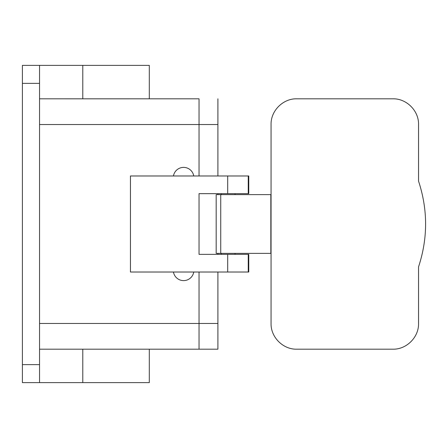 <?xml version="1.0" encoding="UTF-8"?>
<svg xmlns="http://www.w3.org/2000/svg" width="448" height="448" viewBox="0 0 448 448"><rect width="100%" height="100%" fill="white"/><g stroke="black" fill="none" stroke-linecap="round" stroke-linejoin="round"><path stroke-width="0.67" d="M418.544 181.126C427.941 209.709 427.941 238.291 418.544 266.874L418.544 323.467C418.897 337.26 406.487 349.563 392.818 349.188L296.783 349.188C283.119 349.563 270.71 337.26 271.062 323.467L271.062 253.361A514.472 7.358 180 0 1 270.833 253.361L216.182 253.361L216.182 194.639L270.833 194.639A514.472 7.358 180 0 1 271.062 194.639L271.062 124.533C270.71 110.74 283.119 98.437 296.783 98.812L392.818 98.812C406.487 98.437 418.897 110.74 418.544 124.533L418.544 181.126M235.049 254.352L235.049 253.361M221.329 254.352L221.329 253.361M221.329 194.639L221.329 193.648M235.049 194.639L235.049 193.648M248.259 272.02L130.441 272.02L130.441 175.98L248.769 175.98L248.769 193.648L199.035 193.648L199.035 254.352L248.769 254.352L248.769 272.02L248.259 272.02L248.259 254.352M199.035 213.713L199.035 234.287M199.035 98.812L82.79 98.818L82.79 65.369L149.302 65.369L149.302 98.812L199.035 98.812L199.035 175.98L199.035 124.533L217.902 124.533L217.902 175.98M39.547 323.467L199.035 323.467L199.035 272.02L199.035 349.188L217.902 349.188L217.902 272.02M173.454 272.02A10.287 10.287 0 0 0 193.749 272.02M39.547 98.812L39.547 113.215L39.547 98.812L82.79 98.818M39.547 83.378L39.547 349.188L199.035 349.188L149.302 349.188L149.302 382.631L39.547 382.631L39.547 364.622L22.4 364.622L22.4 65.369L39.547 65.369L39.547 83.378L22.4 83.378M173.454 175.98A10.287 10.287 0 0 1 193.749 175.98M82.79 65.369L39.547 65.369M39.547 334.785L39.547 364.622M39.547 382.631L22.4 382.631L22.4 364.622M217.902 254.352L217.902 253.361M217.902 194.639L217.902 193.648M217.902 98.812L217.902 124.533M271.062 253.361L271.062 194.639M270.833 253.361L270.833 194.639M220.735 253.361L220.735 194.639M227.685 193.648L227.685 175.98M227.685 272.02L227.685 254.352M248.259 193.648L248.259 175.98M39.547 124.533L199.035 124.533M82.79 382.631L82.79 349.182M199.035 323.467L217.902 323.467"/></g></svg>
